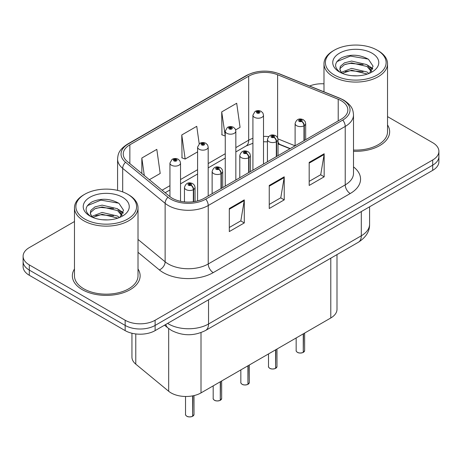 <?xml version="1.0" encoding="UTF-8"?>
<svg xmlns="http://www.w3.org/2000/svg" width="462" height="462" viewBox="0 0 462 462"><rect width="100%" height="100%" fill="white"/><g stroke="black" fill="none" stroke-linecap="round" stroke-linejoin="round"><path stroke-width="0.69" d="M289.992 148.747L278.517 144.109A28.24 16.303 0 0 0 278.032 143.919M336.994 254.597L336.994 309.321A21.183 12.231 180 0 1 330.792 317.972L201.005 392.902A21.183 12.231 180 0 1 168.676 391.268L135.776 364.143A21.183 12.231 180 0 1 131.947 357.132L131.947 333.246M74.469 269.017A33.888 19.566 0 0 0 72.349 275.826A33.888 19.566 0 0 0 82.276 289.657A33.888 19.566 0 0 0 119.208 293.901A33.888 19.566 0 0 0 140.13 275.826A33.888 19.566 0 0 0 138.011 269.017A33.888 19.566 0 0 1 140.13 275.826A33.888 19.566 0 0 1 119.208 293.901A33.888 19.566 0 0 1 82.276 289.657A33.888 19.566 0 0 1 72.349 275.826A33.888 19.566 0 0 1 74.469 269.017M341.233 100.716A22.592 13.046 180 0 1 347.851 109.939A22.592 13.046 180 0 1 341.233 119.167L204.239 198.256A22.592 13.046 180 0 1 169.756 196.517L127.321 161.527A22.592 13.046 180 0 1 123.233 154.042A22.592 13.046 180 0 1 129.851 144.82L248.677 76.218A22.592 13.046 180 0 1 277.61 74.757L338.219 99.255A22.592 13.046 180 0 1 341.233 100.716M342.781 99.821A24.786 14.31 0 0 0 339.472 98.221L278.869 73.718A24.786 14.31 0 0 0 247.124 75.323L128.303 143.925A24.786 14.31 0 0 0 125.525 162.249L167.96 197.239A24.786 14.31 0 0 0 205.792 199.151L342.781 120.056A24.786 14.31 0 0 0 342.781 99.821M74.469 221.529L29.302 247.603A21.183 12.231 0 0 0 23.1 256.254L23.1 266.626A21.183 12.231 0 0 0 29.302 275.277L125.162 330.619L125.162 325.427A21.183 12.231 0 0 0 155.117 325.427L432.698 165.171A21.183 12.231 0 0 0 438.9 156.52A21.183 12.231 0 0 1 432.698 165.171L155.117 325.427A21.183 12.231 0 0 1 125.162 325.427L29.302 270.085L125.162 325.427L125.162 320.241A21.183 12.231 0 0 0 155.117 320.241L432.698 159.979A21.183 12.231 0 0 0 438.9 151.334A21.183 12.231 0 0 0 432.698 142.689L387.531 116.615M23.1 261.44A21.183 12.231 0 0 0 29.302 270.085A21.183 12.231 0 0 1 23.1 261.44M229.302 208.518L229.302 231.578L244.282 222.932L244.282 199.873L229.302 208.518M229.302 227.489L240.841 220.824L244.219 200.641A5.648 3.263 -120 0 0 244.282 199.873M240.737 220.888L244.282 222.932M309.182 162.399L309.182 185.458L324.162 176.813L324.162 153.754L309.182 162.399M309.182 181.37L320.72 174.711L324.099 154.522A5.648 3.263 -120 0 0 324.162 153.754M320.616 174.769L324.162 176.813M269.242 185.458L269.242 208.518L284.222 199.873L284.222 176.813L269.242 185.458M269.242 204.429L280.781 197.771L284.159 177.581A5.648 3.263 -120 0 0 284.222 176.813M280.677 197.828L284.222 199.873M353.499 151.282A33.888 19.566 0 0 0 389.651 131.762A33.888 19.566 0 0 0 387.531 124.954A33.888 19.566 0 0 1 389.651 131.762A33.888 19.566 0 0 1 353.499 151.282M323.989 83.824A21.183 12.231 0 0 0 309.592 86.024M23.1 256.254A21.183 12.231 0 0 0 29.302 264.899L125.162 320.241M235.66 129.897L240.073 127.35L236.694 103.257L221.714 111.902L221.956 134.823M149.376 179.712L160.193 173.464L156.814 149.37L141.834 158.021L141.834 173.493M199.203 143.786L196.754 126.317L181.774 134.962L182.016 157.883M181.774 134.962L185.158 159.055L197.597 151.871M185.158 159.055L181.774 157.79M221.714 111.902L225.254 135.903M225.092 135.995L221.714 134.731M141.834 158.021L144.288 175.52M125.162 330.619A21.183 12.231 0 0 0 155.117 330.619L432.698 170.357A21.183 12.231 0 0 0 438.9 161.712L438.9 151.334M303.228 352.431C300.71 353.245 298.781 353.216 297.43 352.362C296.321 351.397 295.894 350.797 296.159 350.566A4.239 2.449 0 0 0 297.401 352.292A4.239 2.449 0 0 0 303.257 352.367L303.164 352.425A4.094 2.362 180 0 1 297.499 352.35M303.257 352.194L303.517 333.714M304.302 140.488L304.302 125.612A3.529 2.125 -122.2 0 0 301.698 121.35A1.767 1.016 0 0 0 301.646 119.941A1.767 1.016 0 0 0 299.145 119.941A1.767 1.016 0 0 0 299.145 121.385A1.767 1.016 0 0 0 301.588 121.414L300.872 120.963A0.705 0.41 180 0 1 299.896 120.952A0.705 0.41 180 0 1 299.688 120.663A0.705 0.41 180 0 1 300.127 120.287A0.705 0.41 180 0 1 300.895 120.374A0.705 0.41 180 0 1 301.103 120.663A0.705 0.41 180 0 1 300.918 120.94L301.698 121.35M301.588 121.414A3.529 1.946 62.1 0 1 303.973 125.803A5.296 3.055 180 0 1 296.65 125.71A5.296 3.055 180 0 1 295.103 123.545C296.454 119.202 299.226 117.943 303.407 119.768L305.116 121.442L305.688 123.545A5.296 3.055 180 0 1 304.302 125.612M303.973 140.679L303.973 125.803M303.257 352.367L303.257 333.864M263.502 164.039L263.502 115.159A5.296 3.055 180 0 1 260.233 117.983A5.296 3.055 180 0 1 254.464 117.319A5.296 3.055 180 0 1 252.916 115.159L255.024 111.481A3.529 2.125 57.8 0 1 256.907 111.585A1.767 1.016 0 0 0 256.959 112.994A1.767 1.016 0 0 0 259.459 112.994A1.767 1.016 0 0 0 259.459 111.556A1.767 1.016 0 0 0 257.016 111.527L257.732 111.977A0.705 0.41 180 0 1 258.708 111.989A0.705 0.41 180 0 1 258.916 112.278A0.705 0.41 180 0 1 258.477 112.653A0.705 0.41 180 0 1 257.709 112.566A0.705 0.41 180 0 1 257.501 112.278A0.705 0.41 180 0 1 257.686 112L256.907 111.585M257.732 112.578L257.732 111.977M257.016 111.527A3.529 1.946 -117.9 0 0 255.365 111.284A3.529 1.946 -117.9 0 0 255.209 111.388M257.686 112.549L257.686 112M275.571 368.405C273.054 369.213 271.119 369.19 269.773 368.329C268.659 367.365 268.237 366.764 268.503 366.533A4.239 2.449 0 0 0 269.744 368.266A4.239 2.449 0 0 0 275.6 368.335L275.502 368.393A4.094 2.362 180 0 1 269.843 368.324M275.6 368.162L275.86 349.682M276.64 156.456L276.64 141.58A3.529 2.125 -122.2 0 0 274.041 137.318A1.767 1.016 0 0 0 273.983 135.909A1.767 1.016 0 0 0 271.489 135.909A1.767 1.016 0 0 0 271.489 137.353A1.767 1.016 0 0 0 273.931 137.381L273.215 136.931A0.705 0.41 180 0 1 272.239 136.919A0.705 0.41 180 0 1 272.031 136.631A0.705 0.41 180 0 1 272.464 136.255A0.705 0.41 180 0 1 273.238 136.342A0.705 0.41 180 0 1 273.44 136.631A0.705 0.41 180 0 1 273.256 136.908L274.041 137.318M273.931 137.381A3.529 1.946 62.1 0 1 276.316 141.77A5.296 3.055 180 0 1 268.994 141.678A5.296 3.055 180 0 1 267.44 139.512C268.797 135.17 271.564 133.911 275.75 135.736L277.46 137.41L278.032 139.512A5.296 3.055 180 0 1 276.64 141.58M276.316 156.647L276.316 141.77M275.6 368.335L275.6 349.838M247.909 384.372C245.397 385.181 243.462 385.158 242.111 384.297C241.002 383.333 240.581 382.738 240.841 382.501A4.239 2.449 0 0 0 242.082 384.234A4.239 2.449 0 0 0 247.938 384.303L247.846 384.361A4.094 2.362 180 0 1 242.18 384.292M247.938 384.13L248.204 365.65M248.983 172.424L248.983 157.548A3.529 2.125 -122.2 0 0 246.379 153.292A1.767 1.016 0 0 0 246.327 151.882A1.767 1.016 0 0 0 243.832 151.882A1.767 1.016 0 0 0 243.832 153.32A1.767 1.016 0 0 0 246.269 153.349L245.553 152.899A0.705 0.41 180 0 1 244.577 152.887A0.705 0.41 180 0 1 244.375 152.599A0.705 0.41 180 0 1 244.808 152.223A0.705 0.41 180 0 1 245.576 152.31A0.705 0.41 180 0 1 245.784 152.599A0.705 0.41 180 0 1 245.599 152.876L246.379 153.292M246.269 153.349A3.529 1.946 62.1 0 1 248.654 157.738A5.296 3.055 180 0 1 241.337 157.646A5.296 3.055 180 0 1 239.784 155.48C241.135 151.138 243.907 149.879 248.094 151.703L249.803 153.378L250.375 155.48A5.296 3.055 180 0 1 248.983 157.548M248.654 172.615L248.654 157.738M247.938 384.303L247.938 365.806M220.253 400.34C217.735 401.149 215.806 401.126 214.455 400.265C213.346 399.301 212.918 398.706 213.184 398.469A4.239 2.449 0 0 0 214.426 400.202A4.239 2.449 0 0 0 220.282 400.277L220.189 400.329A4.094 2.362 180 0 1 214.524 400.259M220.282 400.098L220.541 381.624M221.327 188.392L221.327 173.516A3.529 2.125 -122.2 0 0 218.722 169.259A1.767 1.016 0 0 0 218.67 167.85A1.767 1.016 0 0 0 216.17 167.85A1.767 1.016 0 0 0 216.17 169.288A1.767 1.016 0 0 0 218.613 169.317L217.897 168.867A0.705 0.41 180 0 1 216.921 168.855A0.705 0.41 180 0 1 216.713 168.566A0.705 0.41 180 0 1 217.152 168.191A0.705 0.41 180 0 1 217.92 168.278A0.705 0.41 180 0 1 218.128 168.566A0.705 0.41 180 0 1 217.943 168.844L218.722 169.259M218.613 169.317A3.529 1.946 62.1 0 1 220.998 173.706A5.296 3.055 180 0 1 213.675 173.614A5.296 3.055 180 0 1 212.127 171.454C213.479 167.105 216.251 165.846 220.432 167.671L222.141 169.346L222.719 171.454A5.296 3.055 180 0 1 221.327 173.516M220.998 188.583L220.998 173.706M220.282 400.277L220.282 381.774M192.596 416.308C190.078 417.117 188.144 417.094 186.798 416.233C185.684 415.269 185.262 414.674 185.528 414.437A4.239 2.449 0 0 0 186.769 416.17A4.239 2.449 0 0 0 192.625 416.245L192.527 416.297A4.094 2.362 180 0 1 186.867 416.227M192.625 416.071L192.885 395.824M193.665 201.698L193.665 189.484A3.529 2.125 -122.2 0 0 191.066 185.227A1.767 1.016 0 0 0 191.008 183.818A1.767 1.016 0 0 0 188.513 183.818A1.767 1.016 0 0 0 188.513 185.256A1.767 1.016 0 0 0 190.956 185.291L190.24 184.84A0.705 0.41 180 0 1 189.264 184.823A0.705 0.41 180 0 1 189.056 184.534A0.705 0.41 180 0 1 189.489 184.159A0.705 0.41 180 0 1 190.263 184.251A0.705 0.41 180 0 1 190.471 184.534A0.705 0.41 180 0 1 190.28 184.812L191.066 185.227M190.956 185.291A3.529 1.946 62.1 0 1 193.341 189.674A5.296 3.055 180 0 1 186.019 189.582A5.296 3.055 180 0 1 184.465 187.422C185.822 183.073 188.588 181.814 192.775 183.639L194.485 185.314L195.056 187.422A5.296 3.055 180 0 1 193.665 189.484M193.341 201.744L193.341 189.674M192.625 416.245L192.625 395.876M235.845 180.013L235.845 131.127A5.296 3.055 180 0 1 232.577 133.951A5.296 3.055 180 0 1 226.807 133.287A5.296 3.055 180 0 1 225.254 131.127L227.368 127.454A3.529 2.125 57.8 0 1 229.25 127.558A1.767 1.016 0 0 0 229.302 128.967A1.767 1.016 0 0 0 231.797 128.967A1.767 1.016 0 0 0 231.797 127.524A1.767 1.016 0 0 0 229.36 127.495L230.076 127.945A0.705 0.41 180 0 1 231.052 127.957A0.705 0.41 180 0 1 231.254 128.245A0.705 0.41 180 0 1 230.821 128.621A0.705 0.41 180 0 1 230.053 128.534A0.705 0.41 180 0 1 229.845 128.245A0.705 0.41 180 0 1 230.03 127.968L229.25 127.558M230.076 128.546L230.076 127.945M229.36 127.495A3.529 1.946 -117.9 0 0 227.708 127.252A3.529 1.946 -117.9 0 0 227.552 127.356M230.03 128.517L230.03 127.968M208.189 195.98L208.189 147.095A5.296 3.055 180 0 1 204.92 149.919A5.296 3.055 180 0 1 199.145 149.255A5.296 3.055 180 0 1 197.597 147.095L199.711 143.422A3.529 2.125 57.8 0 1 201.594 143.526A1.767 1.016 0 0 0 201.646 144.935A1.767 1.016 0 0 0 204.14 144.935A1.767 1.016 0 0 0 204.14 143.491A1.767 1.016 0 0 0 201.698 143.463L202.414 143.913A0.705 0.41 180 0 1 203.39 143.925A0.705 0.41 180 0 1 203.598 144.213A0.705 0.41 180 0 1 203.165 144.589A0.705 0.41 180 0 1 202.391 144.502L202.373 143.936L201.594 143.526M202.414 144.514L202.414 143.913M201.698 143.463A3.529 1.946 -117.9 0 0 200.052 143.226A3.529 1.946 -117.9 0 0 199.896 143.324M202.391 144.502A0.705 0.41 180 0 1 202.189 144.213A0.705 0.41 180 0 1 202.373 143.936M180.527 201.288L180.527 163.063A5.296 3.055 180 0 1 177.258 165.887A5.296 3.055 180 0 1 171.489 165.223A5.296 3.055 180 0 1 169.941 163.063L172.049 159.39A3.529 2.125 57.8 0 1 173.931 159.494A1.767 1.016 0 0 0 173.983 160.903A1.767 1.016 0 0 0 176.484 160.903A1.767 1.016 0 0 0 176.484 159.459A1.767 1.016 0 0 0 174.041 159.43L174.757 159.881A0.705 0.41 180 0 1 175.733 159.892A0.705 0.41 180 0 1 175.941 160.181A0.705 0.41 180 0 1 175.502 160.557A0.705 0.41 180 0 1 174.734 160.47L174.711 159.904L173.931 159.494M174.757 160.481L174.757 159.881M174.041 159.43A3.529 1.946 -117.9 0 0 172.39 159.194A3.529 1.946 -117.9 0 0 172.234 159.292M174.734 160.47A0.705 0.41 180 0 1 174.526 160.181A0.705 0.41 180 0 1 174.711 159.904M357.288 75.843L351.905 75.687M368.913 73.493L367.047 71.991L351.628 68.388L341.349 72.309M342.296 73.296L351.628 70.218L367.382 74.059M371.633 71.004L367.047 64.674L351.628 61.065L344.479 62.844L340.344 66.361L339.865 69.156A15.962 9.217 0 0 0 342.44 73.423M339.899 69.381L340.344 68.191L344.479 64.674L351.628 62.896L367.047 66.499L371.269 71.483M334.292 74.977A30.359 17.527 0 0 0 377.229 74.977A30.359 17.527 0 0 0 377.229 50.191L378.228 50.768A31.774 18.341 0 0 1 387.531 63.739A31.774 18.341 0 0 1 367.919 80.683A31.774 18.341 0 0 1 333.298 76.709A31.774 18.341 0 0 1 323.989 63.739A31.774 18.341 0 0 1 333.298 50.768L334.292 50.191A30.359 17.527 0 0 0 334.292 74.977M353.499 150.058A31.774 18.341 0 0 0 387.531 131.762L387.531 63.739M369.461 73.267L373.065 66.187L368.503 59.309C359.754 54.441 350.802 53.921 341.637 57.75C334.124 62.393 333.656 67.267 340.223 72.378L340.303 72.43M372.043 53.188A23.019 13.294 0 0 0 339.483 53.188A23.019 13.294 0 0 0 339.483 71.98A23.019 13.294 0 0 0 372.043 71.98A23.019 13.294 0 0 0 372.043 53.188M341.516 73.025L339.865 69.156M378.228 50.768L377.229 50.191A30.359 17.527 0 0 0 334.292 50.191M368.145 65.483L372.805 68.601M336.856 61.619L350.375 56.069L368.191 59.101M345.299 64.316L350.375 63.392L363.097 64.484M370.056 67.458L372.568 69.3M345.299 71.633L350.375 70.715L363.097 71.806M107.761 219.906L102.385 219.75M119.392 217.556L117.521 216.054L102.108 212.451L91.828 216.372M92.775 217.359L102.108 214.281L117.862 218.116M122.107 215.067L117.521 208.732L102.108 205.128L94.953 206.901L90.823 210.424L90.338 213.219A15.962 9.217 0 0 0 92.914 217.487M90.379 213.444L90.823 212.254L94.953 208.732L102.108 206.959L117.521 210.562L121.749 215.54M84.771 219.04A30.359 17.527 0 0 0 127.703 219.04A30.359 17.527 0 0 0 127.708 194.254A30.359 17.527 0 0 0 127.708 194.248L128.702 194.825A31.774 18.341 0 0 1 138.011 207.796A31.774 18.341 0 0 1 118.399 224.746A31.774 18.341 0 0 1 83.772 220.767A31.774 18.341 0 0 1 74.469 207.796A31.774 18.341 0 0 1 83.772 194.825L84.771 194.254A30.359 17.527 0 0 0 84.771 219.04M74.469 207.796L74.469 275.826A31.774 18.341 0 0 0 83.772 288.796A31.774 18.341 0 0 0 118.399 292.769A31.774 18.341 0 0 0 138.011 275.826L138.011 207.796M119.935 217.331L123.545 210.245L118.982 203.372C110.233 198.498 101.276 197.979 92.117 201.813C84.604 206.456 84.13 211.33 90.696 216.441L90.777 216.493M122.517 197.245A23.019 13.294 0 0 0 89.957 197.245A23.019 13.294 0 0 0 89.957 216.043A23.019 13.294 0 0 0 122.517 216.043A23.019 13.294 0 0 0 122.517 197.245M91.99 217.082L90.338 213.219M128.702 194.825L127.708 194.254A30.359 17.527 0 0 0 84.771 194.254M118.619 209.546L123.285 212.664M87.335 205.682L100.849 200.133L118.67 203.165M95.778 208.374L100.849 207.455L113.571 208.547M120.53 211.515L123.042 213.363M95.778 215.696L100.849 214.778L113.571 215.87M330.792 258.177L330.792 317.972M135.776 333.939L135.776 364.143M168.676 328.557L168.676 391.268M201.005 332.594L201.005 392.902M353.499 166.892A35.303 20.38 180 0 1 350.219 193.532L213.225 272.626A7.063 4.077 60 0 1 208.235 263.975L345.229 184.887A28.24 16.303 0 0 0 353.499 173.354L353.499 114.899A28.24 16.303 180 0 1 345.229 126.426A7.063 4.077 -120 0 0 342.781 120.056M213.225 272.626A35.303 20.38 180 0 1 163.3 272.626A35.303 20.38 180 0 1 159.344 269.9L138.011 252.31M167.96 197.239A7.063 4.724 129.5 0 0 165.13 203.344L165.13 261.798A28.24 16.303 0 0 0 168.295 263.975A28.24 16.303 0 0 0 208.235 263.975L208.235 205.521A28.24 16.303 180 0 1 165.13 203.344L122.69 168.353A28.24 16.303 180 0 1 117.585 158.997L117.585 190.384M353.499 114.899C353.049 110.02 352.546 105.965 343.768 100.139L340.055 98.337A7.063 3.309 112 0 0 339.472 98.221M340.055 98.337L279.446 73.833C267.752 69.698 256.647 70.299 246.142 75.635A7.063 4.077 60 0 1 247.124 75.323M128.303 143.925A7.063 4.077 -120 0 0 127.321 144.236C118.52 150.081 118.035 154.129 117.585 158.997M125.525 162.249A7.063 4.724 129.5 0 0 122.69 168.353L122.69 191.915M279.446 73.833A7.063 3.309 112 0 0 278.869 73.718M205.792 199.151A7.063 4.077 60 0 1 208.235 205.521L345.229 126.426L345.229 184.887A7.063 4.077 60 0 0 350.219 193.532M155.117 320.241L155.117 330.619M432.698 159.979L432.698 170.357M29.302 264.899L29.302 275.277M138.011 239.437L165.13 261.798A7.063 4.724 -50.5 0 1 159.344 269.9M129.851 144.82L129.851 163.612M338.219 99.255L338.219 120.905M277.61 74.757L277.61 137.693M295.085 145.807L277.985 138.895M268.636 136.59A22.592 13.046 0 0 0 263.502 136.4M252.916 138.282A22.592 13.046 0 0 0 248.677 140.205L235.845 147.615M248.677 76.218L248.677 140.205A12.711 7.34 60 0 1 246.044 146.027L235.845 151.911M225.254 153.725L208.189 163.583M197.597 169.698L180.527 179.551M169.941 185.666L162.093 190.194M290.246 148.602L280.134 144.519A12.711 5.954 -68 0 1 278.032 141.88M269.242 186.192L284.159 177.581M309.182 163.132L324.099 154.522M229.302 209.251L244.219 200.641M167.619 323.394A28.24 16.303 0 0 0 168.595 323.989A28.24 16.303 0 0 0 208.535 323.989L361.301 235.787A28.24 16.303 0 0 0 369.577 224.261C369.785 231.266 366.048 237.266 358.379 242.25L205.607 330.451A14.12 8.154 60 0 0 208.535 323.989L208.535 299.774M361.301 211.573L361.301 235.787A14.12 8.154 60 0 1 358.379 242.25M165.771 324.463A14.12 9.442 129.5 0 0 168.012 328.032L164.547 325.173M303.517 352.217A4.239 2.449 0 0 0 304.631 350.566L304.631 333.073M275.86 368.185A4.239 2.449 0 0 0 276.975 366.533L276.975 349.041M248.204 384.153A4.239 2.449 0 0 0 249.313 382.501L249.313 365.009M220.541 400.121A4.239 2.449 0 0 0 221.656 398.469L221.656 380.977M192.885 416.089A4.239 2.449 0 0 0 194 414.437L194 395.588M246.142 75.635L127.321 144.236M280.134 144.519L278.032 143.751M267.44 141.84L263.502 141.77M252.916 143.26L246.044 146.027M225.254 158.027L208.189 167.879M197.597 173.995L180.527 183.847M169.941 189.963L165.159 192.723M205.607 330.451C194.248 336.163 182.883 336.163 171.518 330.451L168.012 328.032M369.577 224.261L369.577 206.797M296.159 350.566L296.159 337.965M295.103 145.801L295.103 123.545M305.688 139.686L305.688 123.545M304.631 350.566L303.488 352.281M263.502 115.159L262.93 113.057L261.221 111.382C259.28 110.378 257.328 110.343 255.365 111.284M252.916 170.155L252.916 115.159M268.503 366.533L268.503 353.932M267.44 161.769L267.44 139.512M278.032 155.654L278.032 139.512M276.975 366.533L275.831 368.249M240.841 382.501L240.841 369.9M239.784 177.737L239.784 155.48M250.375 171.621L250.375 155.48M249.313 382.501L248.175 384.217M213.184 398.469L213.184 385.868M212.127 193.705L212.127 171.454M222.719 187.589L222.719 171.454M221.656 398.469L220.513 400.19M185.528 414.437L185.528 396.483M184.465 201.894L184.465 187.422M195.056 201.472L195.056 187.422M194 414.437L192.856 416.158M235.845 131.127L235.273 129.025L233.564 127.35C231.624 126.345 229.672 126.311 227.708 127.252M225.254 186.122L225.254 131.127M208.189 147.095L207.617 144.993L205.908 143.318C203.961 142.313 202.01 142.284 200.052 143.226M197.597 200.912L197.597 147.095M180.527 163.063L179.955 160.961L178.245 159.286C176.305 158.281 174.353 158.252 172.39 159.194M169.941 196.662L169.941 163.063M323.989 91.84L323.989 63.739"/></g></svg>
